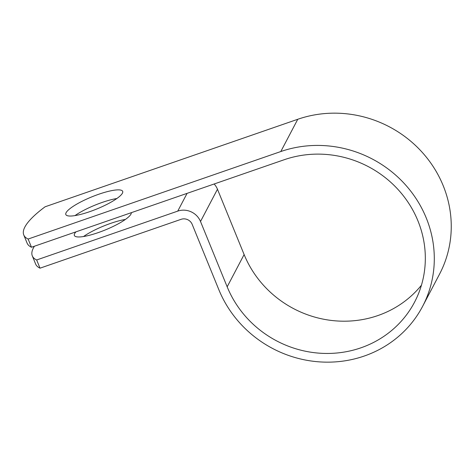 <?xml version="1.0" encoding="UTF-8"?>
<svg xmlns="http://www.w3.org/2000/svg" width="475" height="475" viewBox="0 0 475 475"><rect width="100%" height="100%" fill="white"/><g stroke="black" fill="none" stroke-linecap="round" stroke-linejoin="round"><path stroke-width="0.71" d="M122.413 193.2A30.697 6.549 -22.2 0 0 122.675 191.348A30.697 6.549 -22.2 0 0 95.321 195.492A30.697 6.549 -22.2 0 0 66.096 212.699A30.697 6.549 -22.2 0 0 65.829 214.552A30.697 6.549 -22.2 0 0 93.189 210.407A30.697 6.549 -22.2 0 0 122.413 193.2M116.856 198.514A30.697 6.549 -22.2 0 0 74.997 215.597M83.541 236.52A30.697 6.549 157.8 0 1 125.4 219.438M131.314 212.675A30.697 6.549 157.8 0 1 130.952 214.124A30.697 6.549 157.8 0 1 101.727 231.337A30.697 6.549 157.8 0 1 74.373 235.475A30.697 6.549 157.8 0 1 74.634 233.629A30.697 6.549 157.8 0 1 75.976 231.842M34.402 246.234A132.317 28.239 -22.2 0 0 32.3 255.859A132.317 28.239 -22.2 0 0 36.67 259.967L177.751 211.114A17.694 16.756 27.7 0 1 200.509 221.498L227.169 286.811A103.966 98.45 -152.3 0 0 318.458 353.103A103.966 98.45 -152.3 0 0 414.556 302.159A103.966 98.45 -152.3 0 0 398.038 189.507A103.966 98.45 -152.3 0 0 284.151 159.748L31.481 247.249A132.317 28.239 157.8 0 1 27.111 243.141L23.762 234.929A132.317 28.239 157.8 0 1 45.089 206.785L297.76 119.278A113.038 107.041 -152.3 0 1 421.586 151.644A113.038 107.041 -152.3 0 1 439.547 274.123L422.59 306.381A113.038 107.041 -152.3 0 0 404.629 183.902A113.038 107.041 -152.3 0 0 280.802 151.543L28.132 239.044A132.317 28.239 157.8 0 1 23.762 234.929M36.67 259.967L40.019 268.179A132.317 28.239 157.8 0 1 35.649 264.064L32.3 255.859M40.019 268.179L181.1 219.319A8.621 8.164 27.7 0 1 192.191 224.378L218.844 289.697A113.038 107.041 -152.3 0 0 318.102 361.772A113.038 107.041 -152.3 0 0 422.59 306.381M214.154 183.991A17.694 16.756 27.7 0 1 217.467 189.24L244.12 254.553A103.966 98.45 -152.3 0 0 325.886 319.633A103.966 98.45 -152.3 0 0 421.444 285.196M28.132 239.044L31.481 247.249M177.751 211.114L187.079 193.367M280.802 151.543L297.76 119.278M227.169 286.811L244.12 254.553M200.509 221.498L217.467 189.24"/></g></svg>
